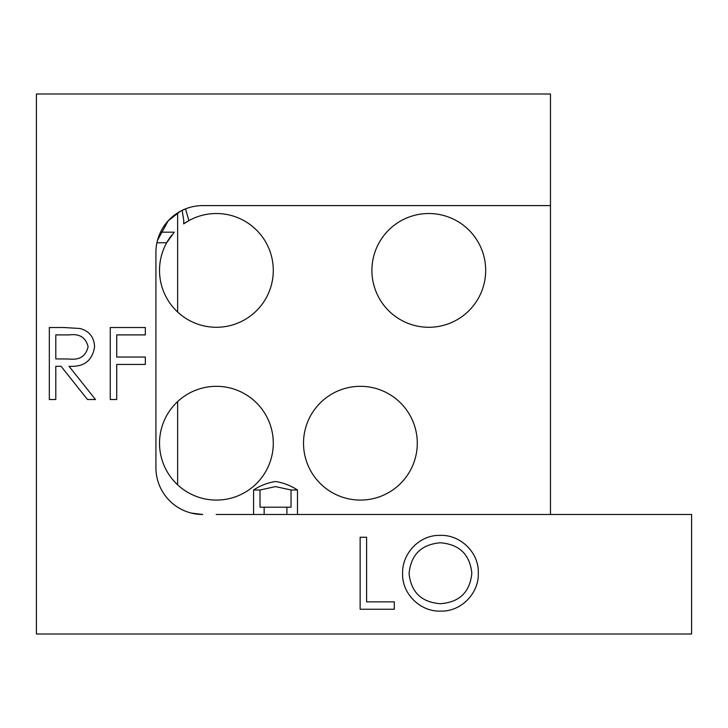 <?xml version="1.0" encoding="UTF-8"?>
<svg xmlns="http://www.w3.org/2000/svg" width="728" height="728" viewBox="0 0 728 728"><rect width="100%" height="100%" fill="white"/><g stroke="black" fill="none" stroke-linecap="round" stroke-linejoin="round"><path stroke-width="1.09" d="M157.512 240.313L168.186 220.812L180.398 211.266L185.54 208.872L188.889 220.611L183.647 223.896L183.802 220.812L182.146 210.365M303.521 443.197A56.884 56.884 0 0 0 360.396 500.081A56.884 56.884 0 0 0 417.281 443.197A56.884 56.884 0 0 0 360.396 386.322A56.884 56.884 0 0 0 303.521 443.197M371.917 270.397A56.884 56.884 0 0 0 428.801 327.281A56.884 56.884 0 0 0 485.676 270.397A56.884 56.884 0 0 0 428.801 213.522A56.884 56.884 0 0 0 371.917 270.397M273.282 443.197A56.884 56.884 0 0 0 216.398 386.322A56.884 56.884 0 0 0 159.523 443.197A56.884 56.884 0 0 0 216.398 500.081A56.884 56.884 0 0 0 273.282 443.197M160.515 232.187L174.274 232.187L166.685 242.761A56.884 56.884 0 0 0 216.398 327.281A56.884 56.884 0 0 0 273.282 270.397A56.884 56.884 0 0 0 183.647 223.896M171.699 235.226A56.884 56.884 0 0 0 166.685 242.761L156.92 242.761M177.632 312.021L177.632 212.894L171.389 217.636M169.488 219.447L168.195 220.812M253.581 514.478L253.581 489.999L260.014 489.999L260.014 507.189L291.045 507.189L291.045 489.999L297.488 489.999L297.488 514.478M253.581 489.999C260.369 485.576 267.686 482.746 275.53 481.508C283.392 482.746 290.709 485.576 297.488 489.999M291.045 489.999L275.53 486.604L260.014 489.999M264.155 507.189L264.155 514.478M216.216 514.478L691.6 514.478L691.6 633.997L36.4 633.997L36.4 94.003L550.477 94.003L550.477 205.596L202.721 205.596A46.801 46.801 0 0 0 155.919 252.398L155.919 467.676A46.801 46.801 0 0 0 202.721 514.478L191.373 513.085M49.331 399.517L49.331 327.518L63.745 327.518L80.053 328.501C89.317 331.094 94.149 337.182 94.567 346.774C92.42 360.724 83.911 367.231 69.033 366.284L95.486 399.517L87.497 399.517L61.043 366.284L55.792 366.284L55.792 399.517L49.331 399.517M360.142 609.245L360.142 537.246L366.603 537.246L366.603 601.856L394.303 601.856L394.303 609.245L360.142 609.245M402.602 573.564C401.92 553.398 419.637 534.761 439.994 535.399C460.415 534.416 479.188 552.689 478.296 573.209C479.088 593.438 460.833 611.884 440.567 611.092C420.393 611.92 401.883 593.802 402.602 573.564M110.256 399.517L110.256 327.518L145.336 327.518L145.336 334.907L116.717 334.907L116.717 357.057L145.336 357.057L145.336 364.446L116.717 364.446L116.717 399.517L110.256 399.517M550.477 514.478L550.477 205.596M471.835 573.2C469.851 554.436 459.35 544.298 440.313 542.779C421.339 544.462 410.929 554.718 409.072 573.528C411.038 592.192 421.457 602.247 440.313 603.703C459.459 602.311 469.97 592.146 471.835 573.2M69.297 334.907L55.792 334.907L55.792 358.904L68.978 359.004C79.498 360.305 85.868 356.219 88.106 346.756C85.849 337.51 79.58 333.551 69.297 334.907M286.905 514.478L286.905 507.189M177.632 401.574L177.632 484.821M158.922 484.193L158.522 483.074"/></g></svg>
